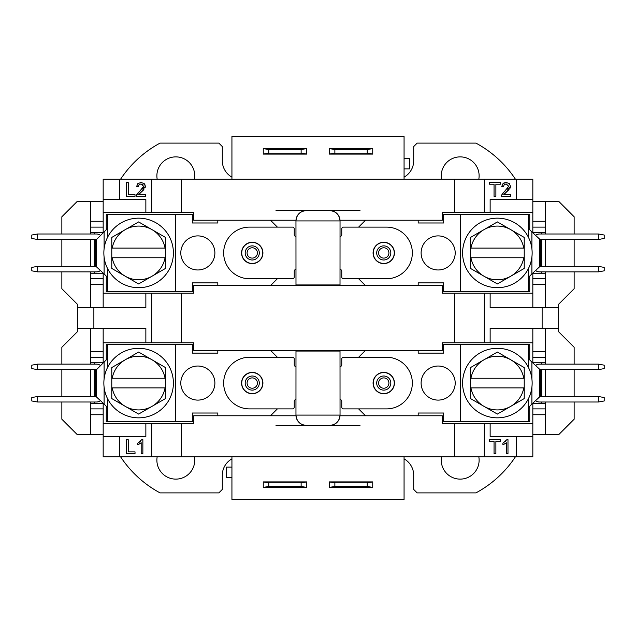 <?xml version="1.0" encoding="UTF-8"?>
<svg xmlns="http://www.w3.org/2000/svg" width="636" height="636" viewBox="0 0 636 636"><rect width="100%" height="100%" fill="white"/><g stroke="black" fill="none" stroke-linecap="round" stroke-linejoin="round"><path stroke-width="0.95" d="M103.167 403.518L103.167 423.353L193.718 423.353L193.718 415.777L295.986 415.777A10.327 10.327 0 0 0 306.298 425.412L329.702 425.412A10.327 10.327 0 0 0 340.014 415.777L442.282 415.777L442.282 423.353L532.833 423.353L532.833 436.431L516.305 436.431L516.305 456.743L532.833 456.743L532.833 436.431M276 425.412L306.298 425.412C300.033 424.792 296.591 421.35 295.963 415.085L295.986 350.364A10.327 10.327 0 0 0 295.963 351.048L340.037 351.048A10.327 10.327 0 0 0 340.014 350.364L340.037 415.085C339.409 421.35 335.967 424.792 329.702 425.412L360 425.412M365.509 415.777L358.625 408.892M418.186 350.364L418.186 353.115L443.666 353.115L443.666 344.513L460.289 344.513L460.289 421.628L443.666 421.628L443.666 413.018L418.186 413.018L418.186 415.777M358.625 357.249L365.509 350.364M532.833 423.353L532.833 403.518M532.833 362.623L532.833 328.327M270.491 350.364L277.375 357.249M277.375 408.892L270.491 415.777M217.814 415.777L217.814 413.018L192.334 413.018L192.334 421.628L175.711 421.628L175.711 344.513L192.334 344.513L192.334 353.115L217.814 353.115L217.814 350.364M61.859 364.134L61.859 347.264L77.346 331.769L77.346 328.327L145.859 328.327L145.859 342.788L103.167 342.788L103.167 362.623M454.676 293.212L442.282 293.212L442.282 285.636L193.718 285.636L193.718 293.212L181.324 293.212L181.324 342.788L193.718 342.788L193.718 350.364L442.282 350.364L442.282 342.788L454.676 342.788L454.676 293.212L532.833 293.212L532.833 273.377M181.324 342.788L151.71 342.788L151.71 293.212L145.859 293.212L145.859 307.673L77.346 307.673L77.346 328.327M145.859 342.788L151.71 342.788M532.833 232.482L532.833 212.647L442.282 212.647L442.282 220.223L340.014 220.223A10.327 10.327 0 0 0 329.702 210.588L306.298 210.588A10.327 10.327 0 0 0 295.986 220.223L193.718 220.223L193.718 212.647L103.167 212.647L103.167 232.482M536.259 364.825L536.808 364.825M536.267 401.316L536.808 401.316M540.52 369.643L540.52 396.498M536.259 234.684L536.808 234.684M536.267 271.175L536.808 271.175M540.52 239.502L540.52 266.357M418.186 220.223L418.186 222.982L443.666 222.982L443.666 214.372L460.289 214.372L460.289 291.487L443.666 291.487L443.666 282.885L418.186 282.885L418.186 285.636M460.289 291.487L529.732 291.487L529.732 276.103M460.289 214.372L528.46 214.372L528.46 237.355M529.732 229.763L529.732 214.372L528.46 214.372M217.814 285.636L217.814 282.885L192.334 282.885L192.334 291.487L175.711 291.487L175.711 214.372L192.334 214.372L192.334 222.982L217.814 222.982L217.814 220.223M277.375 278.751L270.491 285.636M270.491 220.223L277.375 227.108M103.167 273.377L103.167 293.212L145.859 293.212M360 210.588L329.702 210.588C335.967 211.208 339.409 214.65 340.037 220.915L340.014 285.636A10.327 10.327 0 0 0 340.037 284.952L295.963 284.952A10.327 10.327 0 0 0 295.986 285.636L295.963 220.915C296.591 214.65 300.033 211.208 306.298 210.588L276 210.588M175.711 214.372L106.268 214.372L106.268 229.763M99.733 234.684L99.192 234.684M99.741 271.175L99.192 271.175M95.48 266.357L95.48 239.502M104.097 257.016L104.097 273.933L96.521 266.882L96.521 239.502L37.651 239.502L37.651 233.992L31.8 235.026L31.8 238.468L37.651 239.502M99.733 364.825L99.192 364.825M99.741 401.316L99.192 401.316M95.48 396.498L95.48 369.643M104.097 387.157L104.097 404.067L96.521 397.015L96.521 369.643L37.651 369.643L37.651 364.134L31.8 365.167L31.8 368.61L37.651 369.643M404.067 179.257L404.067 136.557L231.933 136.557L231.933 179.257M231.933 456.743L231.933 499.443L404.067 499.443L404.067 456.743M365.509 285.636L358.625 278.751M329.233 481.905L329.233 487.415L372.744 487.415L367.234 486.445L334.87 486.445L329.361 487.415L329.233 481.905M306.767 487.415L306.767 481.905L263.256 481.905L263.256 487.415L306.767 487.415M329.233 148.586L329.233 154.095L372.744 154.095L372.744 148.586L329.233 148.586M306.767 154.095L306.767 148.586L263.256 148.586L268.766 149.555L301.13 149.555L306.639 148.586L306.767 154.095M231.933 467.07L226.424 467.07L226.424 477.405L231.933 477.405M404.067 158.595L409.576 158.595L409.576 168.93L404.067 168.93M263.256 154.095L306.639 154.095L301.13 153.125L268.766 153.125L263.256 154.095L263.256 148.586M372.744 481.905L329.361 481.905L334.87 482.875L367.234 482.875L372.744 481.905L372.744 487.415M180.807 252.929A17.045 17.045 0 0 0 206.366 267.692A17.045 17.045 0 0 0 206.366 238.174A17.045 17.045 0 0 0 180.807 252.929M99.494 234.867A5.509 5.509 0 0 0 96.521 233.992L37.651 233.992M96.521 266.357L37.651 266.357L31.8 267.39L31.8 270.833L37.651 271.866L37.651 266.357M99.494 271A5.509 5.509 0 0 1 96.521 271.866L37.651 271.866M107.54 237.355A34.773 34.773 0 0 1 172.984 258.296A34.773 34.773 0 0 1 138.632 287.703A34.773 34.773 0 0 1 107.54 237.355L107.54 214.372M165.05 248.112A26.855 26.855 0 0 0 152.06 229.675L165.487 237.427L165.487 248.112L111.777 248.112L111.777 237.427L138.632 221.924L165.447 237.403A30.989 30.989 0 0 1 165.487 237.474L165.487 268.432L138.672 283.918A30.989 30.989 0 0 1 138.592 283.918L111.777 268.432L111.777 257.755L165.487 257.755L165.487 268.392A30.989 30.989 0 0 1 165.447 268.456L152.06 276.191A26.855 26.855 0 0 0 165.05 257.755M112.214 257.755A26.855 26.855 0 0 0 125.205 276.191L111.817 268.456A30.989 30.989 0 0 1 111.777 268.392L111.777 237.474A30.989 30.989 0 0 1 111.817 237.403L125.205 229.675A26.855 26.855 0 0 0 112.214 248.112M125.205 276.191A26.855 26.855 0 0 0 152.06 276.191L138.632 283.942L125.205 276.191M125.205 229.675L138.592 221.948A30.989 30.989 0 0 1 138.672 221.948L152.06 229.675A26.855 26.855 0 0 0 125.205 229.675M107.54 228.491L96.521 239.502M106.268 276.103L106.268 291.487L107.54 291.487L107.54 268.503M104.097 273.933L107.54 277.375M180.807 383.071A17.045 17.045 0 0 0 206.366 397.826A17.045 17.045 0 0 0 206.366 368.308A17.045 17.045 0 0 0 180.807 383.071M99.494 365A5.509 5.509 0 0 0 96.521 364.134L37.651 364.134M96.521 396.498L37.651 396.498L31.8 397.532L31.8 400.974L37.651 402.008L37.651 396.498M99.494 401.133A5.509 5.509 0 0 1 96.521 402.008L37.651 402.008M96.521 369.643L104.097 362.067L104.097 378.984M107.54 358.625L104.097 362.067M107.54 367.497A34.773 34.773 0 0 1 172.984 388.429A34.773 34.773 0 0 1 138.632 417.844A34.773 34.773 0 0 1 107.54 367.497L107.54 344.513L106.268 344.513L106.268 359.897M165.05 378.245A26.855 26.855 0 0 0 152.06 359.809L165.487 367.568L165.487 378.245L111.777 378.245L111.777 367.568L138.632 352.058L165.447 367.544A30.989 30.989 0 0 1 165.487 367.608L165.487 398.573L138.672 414.052A30.989 30.989 0 0 1 138.592 414.052L111.777 398.573L111.777 387.888L165.487 387.888L165.487 398.526A30.989 30.989 0 0 1 165.447 398.597L152.06 406.325A26.855 26.855 0 0 0 165.05 387.888M112.214 387.888A26.855 26.855 0 0 0 125.205 406.325L111.817 398.597A30.989 30.989 0 0 1 111.777 398.526L111.777 367.608A30.989 30.989 0 0 1 111.817 367.544L125.205 359.809A26.855 26.855 0 0 0 112.214 378.245M125.205 406.325A26.855 26.855 0 0 0 152.06 406.325L138.632 414.076L125.205 406.325M125.205 359.809L138.592 352.082A30.989 30.989 0 0 1 138.672 352.082L152.06 359.809A26.855 26.855 0 0 0 125.205 359.809M106.268 406.237L106.268 421.628L107.54 421.628L107.54 398.645M104.097 404.067L107.54 407.509M372.744 154.095L367.234 153.125L334.87 153.125L329.361 154.095L329.361 148.586L334.87 149.555L367.234 149.555L372.744 148.586M367.234 153.125L367.234 149.555M334.87 153.125L334.87 149.555M301.13 153.125L301.13 149.555M268.766 153.125L268.766 149.555M103.167 434.714L90.773 434.714L90.773 408.892L103.167 408.892M61.859 402.008L61.859 419.219L77.346 434.714L90.773 434.714M103.167 227.108L90.773 227.108L90.773 201.286L77.346 201.286L61.859 216.781L61.859 233.992M90.773 201.286L103.167 201.286M90.773 227.108L90.773 232.617L102.945 232.617M77.346 307.673L77.346 304.231L61.859 288.736L61.859 271.866M103.167 357.249L90.773 357.249L90.773 362.759L102.945 362.759M532.833 408.892L545.227 408.892L545.227 434.714L558.654 434.714L574.141 419.219L574.141 402.008M545.227 434.714L532.833 434.714M545.227 408.892L545.227 403.383L533.055 403.383M532.833 201.286L545.227 201.286L545.227 221.256L532.833 221.256M574.141 233.992L574.141 216.781L558.654 201.286L545.227 201.286M574.141 271.866L574.141 288.736L558.654 304.231L558.654 307.673L490.141 307.673L490.141 293.212M532.833 342.788L490.141 342.788L490.141 328.327L558.654 328.327L558.654 307.673M558.654 328.327L558.654 331.769L574.141 347.264L574.141 364.134M532.833 278.751L545.227 278.751L545.227 273.242L533.055 273.242M504.761 442.036L505.389 441.519M503.187 444.659L505.747 443.197M504.944 443.745L504.348 444.087M490.141 423.353L490.141 436.431L516.305 436.431M484.29 423.353L484.29 456.743L454.676 456.743L454.676 423.353M516.305 456.743L484.29 456.743M495.881 453.5L495.881 441.352L500.437 441.352L500.437 439.73L489.521 439.73L489.521 441.352L494.053 441.352L494.053 453.5L495.881 453.5M506.296 442.728L506.296 453.5L507.981 453.5L507.981 439.675L506.892 439.675L502.917 443.133L502.917 444.771M484.29 293.212L484.29 342.788L454.676 342.788M490.141 342.788L484.29 342.788M151.71 293.212L181.324 293.212M151.71 212.647L151.71 179.257L181.324 179.257L181.324 212.647M181.324 423.353L181.324 456.743L151.71 456.743L151.71 423.353M454.676 456.743L181.324 456.743M454.676 212.647L454.676 179.257L484.29 179.257L484.29 212.647M181.324 179.257L454.676 179.257M504.745 182.659L506.192 182.5L503.06 183.518L501.717 186.475L503.458 186.658L504.197 184.631L506.145 183.899L508.744 186.276L501.653 195.014M502.09 184.885L503.799 183.017M509.046 189.6L506.423 192.048L510.485 186.324L509.325 183.597L506.192 182.5L509.325 183.597M510.485 186.324L510.358 187.302M510.144 187.946L509.945 188.359M501.407 196.325L501.605 195.149L501.407 196.325L510.501 196.325L510.501 194.696L503.752 194.696L506.423 192.048L504.467 193.781M502.663 193.376L503.179 192.811M503.879 192.136L504.928 191.229M507.17 189.218L507.965 188.296M484.29 179.257L516.305 179.257L516.305 199.569L490.141 199.569L490.141 212.647M495.881 196.325L495.881 184.178L500.437 184.178L500.437 182.556L489.521 182.556L489.521 184.178L494.053 184.178L494.053 196.325L495.881 196.325M516.305 199.569L532.833 199.569L532.833 179.257L516.305 179.257M139.658 443.841L137.789 444.771L141.176 442.728L141.176 453.5L142.862 453.5L142.862 439.675L141.772 439.675L137.789 443.133L140.27 441.519M141.176 442.728L140.628 443.197M151.71 456.743L119.695 456.743L119.695 436.431L145.859 436.431L145.859 423.353M126.413 453.5L135.023 453.5L135.023 451.87L128.241 451.87L128.241 439.73L126.413 439.73L126.413 453.5M137.789 443.133L137.789 444.771M119.695 436.431L103.167 436.431L103.167 456.743L119.695 456.743M137.909 183.542L141.065 182.5L137.94 183.518L136.597 186.475L137.893 183.558M144.801 184.321L145.358 186.324L144.205 183.597L141.065 182.5L144.205 183.597M143.903 189.623L141.295 192.048L145.358 186.324L145.207 187.437M136.279 196.325L136.478 195.149L136.279 196.325L145.382 196.325L145.382 194.696L138.632 194.696L141.295 192.048L139.348 193.781M137.591 193.32L139.809 191.229L136.478 195.149L137.575 193.344M142.551 188.669L143.49 187.071M143.013 184.694L142.448 184.241M145.859 212.647L145.859 199.569L119.695 199.569L119.695 179.257L151.71 179.257M126.413 196.325L135.023 196.325L135.023 194.696L128.241 194.696L128.241 182.556L126.413 182.556L126.413 196.325M136.597 186.475L138.338 186.658L139.077 184.631L141.025 183.899L143.617 186.276L139.809 191.229M119.695 179.257L103.167 179.257L103.167 199.569L119.695 199.569M533.055 232.617L545.227 232.617L545.227 227.108L532.833 227.108M541.785 233.992L541.785 232.617L545.227 232.617L545.227 233.992M545.227 278.751L545.227 307.673M533.055 362.759L545.227 362.759L545.227 357.249L532.833 357.249M102.945 403.383L90.773 403.383L90.773 408.892M90.773 357.249L90.773 328.327M102.945 273.242L90.773 273.242L90.773 278.751L103.167 278.751M90.773 307.673L90.773 278.751M90.773 284.602L103.167 284.602M103.167 221.256L90.773 221.256M103.167 293.212L103.167 307.673M103.167 328.327L103.167 342.788M103.167 351.398L90.773 351.398M90.773 414.744L103.167 414.744M532.833 307.673L532.833 293.212M532.833 284.602L545.227 284.602M532.833 414.744L545.227 414.744M545.227 328.327L545.227 351.398L532.833 351.398M103.167 436.431L103.167 423.353M532.833 199.569L532.833 212.647M545.227 403.383L545.227 402.008M545.227 396.498L545.227 369.643M545.227 364.134L545.227 362.759M541.785 362.759L541.785 364.134M541.785 369.643L541.785 396.498M541.785 402.008L541.785 403.383M574.141 369.643L574.141 396.498M545.227 273.242L545.227 271.866M545.227 266.357L545.227 239.502M541.785 239.502L541.785 266.357M541.785 271.866L541.785 273.242M574.141 239.502L574.141 266.357M90.773 362.759L90.773 364.134M90.773 369.643L90.773 396.498M90.773 402.008L90.773 403.383M94.215 403.383L94.215 402.008M94.215 396.498L94.215 369.643M94.215 364.134L94.215 362.759M61.859 396.498L61.859 369.643M90.773 232.617L90.773 233.992M90.773 239.502L90.773 266.357M90.773 271.866L90.773 273.242L94.215 273.242L94.215 271.866M94.215 266.357L94.215 239.502M94.215 233.992L94.215 232.617M61.859 266.357L61.859 239.502M545.227 221.256L545.227 227.108M545.227 351.398L545.227 357.249M103.167 212.647L103.167 199.569M231.933 177.158A18.937 18.937 0 0 1 222.29 160.662L222.29 146.55L218.848 143.108L160.065 143.108A109.479 109.479 0 0 0 120.546 179.257M120.546 456.743A109.479 109.479 0 0 0 160.065 492.892L218.848 492.892L222.29 489.45L222.29 475.338A18.937 18.937 0 0 1 231.933 458.842M515.454 179.257A109.479 109.479 0 0 0 475.935 143.108L417.152 143.108L413.71 146.55L413.71 160.662A18.937 18.937 0 0 1 404.067 177.158M404.067 458.842A18.937 18.937 0 0 1 413.71 475.338L413.71 489.45L417.152 492.892L475.935 492.892A109.479 109.479 0 0 0 515.454 456.743M194.433 456.743A18.937 18.937 0 0 1 177.539 479.043A18.937 18.937 0 0 1 157.195 456.743M478.805 456.743A18.937 18.937 0 0 1 461.919 479.043A18.937 18.937 0 0 1 441.567 456.743M157.195 179.257A18.937 18.937 0 0 1 177.539 156.957A18.937 18.937 0 0 1 194.433 179.257M441.567 179.257A18.937 18.937 0 0 1 461.919 156.957A18.937 18.937 0 0 1 478.805 179.257M367.234 482.875L367.234 486.445M263.256 481.905L268.766 482.875L301.13 482.875L306.639 481.905L306.639 487.415L301.13 486.445L268.766 486.445L263.256 487.415M301.13 482.875L301.13 486.445M334.87 482.875L334.87 486.445M268.766 482.875L268.766 486.445M531.903 378.984L531.903 362.067L539.479 369.119L539.479 397.015L531.903 404.067L531.903 387.157M531.903 362.067L528.46 358.625M529.732 359.897L529.732 344.513L528.46 344.513L528.46 367.497M528.46 407.509L531.903 404.067M528.46 398.645A34.773 34.773 0 0 1 463.016 377.705A34.773 34.773 0 0 1 497.368 348.297A34.773 34.773 0 0 1 528.46 398.645L528.46 421.628L529.732 421.628L529.732 406.237M536.506 365A5.509 5.509 0 0 1 539.479 364.134L598.349 364.134L598.349 369.643L604.2 368.61L604.2 365.167L598.349 364.134M539.479 369.643L598.349 369.643M536.506 401.133A5.509 5.509 0 0 0 539.479 402.008L598.349 402.008L604.2 400.974L604.2 397.532L598.349 396.498L598.349 402.008M539.479 396.498L598.349 396.498M470.95 387.888A26.855 26.855 0 0 0 483.94 406.325L470.553 398.597A30.989 30.989 0 0 1 470.513 398.526L470.513 387.888L524.223 387.888L524.223 398.573L497.368 414.076L470.513 398.573L470.513 367.608A30.989 30.989 0 0 1 470.553 367.544L497.368 352.058L524.223 367.568L524.223 378.245L470.513 378.245L470.513 367.568L483.94 359.809A26.855 26.855 0 0 0 470.95 378.245M523.786 378.245A26.855 26.855 0 0 0 510.795 359.809L524.183 367.544A30.989 30.989 0 0 1 524.223 367.608L524.223 398.526A30.989 30.989 0 0 1 524.183 398.597L510.795 406.325A26.855 26.855 0 0 0 523.786 387.888M510.795 359.809A26.855 26.855 0 0 0 483.94 359.809L497.328 352.082A30.989 30.989 0 0 1 497.408 352.082L510.795 359.809M483.94 406.325A26.855 26.855 0 0 0 510.795 406.325L497.408 414.052A30.989 30.989 0 0 1 497.328 414.052L483.94 406.325M455.193 383.071A17.045 17.045 0 0 0 429.634 368.308A17.045 17.045 0 0 0 429.634 397.826A17.045 17.045 0 0 0 455.193 383.071M358.625 227.108L365.509 220.223M531.903 248.843L531.903 231.933L539.479 238.985L539.479 266.882L531.903 273.933L531.903 257.016M531.903 231.933L528.46 228.491M528.46 268.503A34.773 34.773 0 0 1 463.016 247.571A34.773 34.773 0 0 1 497.368 218.156A34.773 34.773 0 0 1 528.46 268.503L528.46 291.487M528.46 277.375L531.903 273.933M536.506 234.867A5.509 5.509 0 0 1 539.479 233.992L598.349 233.992L598.349 239.502L604.2 238.468L604.2 235.026L598.349 233.992M539.479 239.502L598.349 239.502M536.506 271A5.509 5.509 0 0 0 539.479 271.866L598.349 271.866L604.2 270.833L604.2 267.39L598.349 266.357L598.349 271.866M539.479 266.357L598.349 266.357M470.95 257.755A26.855 26.855 0 0 0 483.94 276.191L470.553 268.456A30.989 30.989 0 0 1 470.513 268.392L470.513 257.755L524.223 257.755L524.223 268.432L497.368 283.942L470.513 268.432L470.513 237.474A30.989 30.989 0 0 1 470.553 237.403L497.368 221.924L524.223 237.427L524.223 248.112L470.513 248.112L470.513 237.427L483.94 229.675A26.855 26.855 0 0 0 470.95 248.112M523.786 248.112A26.855 26.855 0 0 0 510.795 229.675L524.183 237.403A30.989 30.989 0 0 1 524.223 237.474L524.223 268.392A30.989 30.989 0 0 1 524.183 268.456L510.795 276.191A26.855 26.855 0 0 0 523.786 257.755M510.795 229.675A26.855 26.855 0 0 0 483.94 229.675L497.328 221.948A30.989 30.989 0 0 1 497.408 221.948L510.795 229.675M483.94 276.191A26.855 26.855 0 0 0 510.795 276.191L497.408 283.918A30.989 30.989 0 0 1 497.328 283.918L483.94 276.191M455.193 252.929A17.045 17.045 0 0 0 429.634 238.174A17.045 17.045 0 0 0 429.634 267.692A17.045 17.045 0 0 0 455.193 252.929M175.711 421.628L107.54 421.628M175.711 344.513L107.54 344.513M175.711 291.487L107.54 291.487M460.289 344.513L528.46 344.513M460.289 421.628L528.46 421.628M390.472 261.006A10.502 10.502 0 0 0 387.396 243.079A10.502 10.502 0 0 0 373.411 254.71A10.502 10.502 0 0 0 390.472 261.006M388.27 258.359A7.06 7.06 0 0 1 376.798 254.122A7.06 7.06 0 0 1 386.203 246.307A7.06 7.06 0 0 1 388.27 258.359M387.062 256.904A5.168 5.168 0 0 1 378.666 253.804A5.168 5.168 0 0 1 385.543 248.088A5.168 5.168 0 0 1 387.062 256.904M394.431 252.929A10.669 10.669 0 0 1 378.42 262.175A10.669 10.669 0 0 1 378.42 243.691A10.669 10.669 0 0 1 394.431 252.929M340.037 236.409A1.725 1.725 0 0 0 341.755 234.684L341.755 228.833A1.725 1.725 0 0 1 343.48 227.108L386.513 227.108A25.822 25.822 0 0 1 412.335 252.929A25.822 25.822 0 0 1 386.513 278.751L343.48 278.751A1.725 1.725 0 0 1 341.755 277.034L341.755 271.175A1.725 1.725 0 0 0 340.037 269.457M295.963 269.457A1.725 1.725 0 0 0 294.245 271.175L294.245 277.034A1.725 1.725 0 0 1 292.52 278.751L249.487 278.751A25.822 25.822 0 0 1 223.665 252.929A25.822 25.822 0 0 1 249.487 227.108L292.52 227.108A1.725 1.725 0 0 1 294.245 228.833L294.245 234.684A1.725 1.725 0 0 0 295.963 236.409M262.914 252.929A10.669 10.669 0 0 1 246.903 262.175A10.669 10.669 0 0 1 246.903 243.691A10.669 10.669 0 0 1 262.914 252.929M254.639 263.153A10.502 10.502 0 0 0 259.901 245.742A10.502 10.502 0 0 0 242.189 249.892A10.502 10.502 0 0 0 254.639 263.153M253.851 259.806A7.06 7.06 0 0 1 245.488 250.886A7.06 7.06 0 0 1 257.389 248.104A7.06 7.06 0 0 1 253.851 259.806M253.422 257.962A5.168 5.168 0 0 1 247.301 251.435A5.168 5.168 0 0 1 256.006 249.399A5.168 5.168 0 0 1 253.422 257.962M394.256 383.071A10.502 10.502 0 0 0 378.507 373.976A10.502 10.502 0 0 0 378.507 392.166A10.502 10.502 0 0 0 394.256 383.071M390.814 383.071A7.06 7.06 0 0 1 380.225 389.184A7.06 7.06 0 0 1 380.225 376.957A7.06 7.06 0 0 1 390.814 383.071M388.922 383.071A5.168 5.168 0 0 1 381.179 387.539A5.168 5.168 0 0 1 381.179 378.595A5.168 5.168 0 0 1 388.922 383.071M394.431 383.071A10.669 10.669 0 0 1 378.42 392.309A10.669 10.669 0 0 1 378.42 373.825A10.669 10.669 0 0 1 394.431 383.071M340.037 366.543A1.725 1.725 0 0 0 341.755 364.825L341.755 358.966A1.725 1.725 0 0 1 343.48 357.249L386.513 357.249A25.822 25.822 0 0 1 412.335 383.071A25.822 25.822 0 0 1 386.513 408.892L343.48 408.892A1.725 1.725 0 0 1 341.755 407.167L341.755 401.316A1.725 1.725 0 0 0 340.037 399.591M295.963 399.591A1.725 1.725 0 0 0 294.245 401.316L294.245 407.167A1.725 1.725 0 0 1 292.52 408.892L249.487 408.892A25.822 25.822 0 0 1 223.665 383.071A25.822 25.822 0 0 1 249.487 357.249L292.52 357.249A1.725 1.725 0 0 1 294.245 358.966L294.245 364.825A1.725 1.725 0 0 0 295.963 366.543M262.914 383.071A10.669 10.669 0 0 1 246.903 392.309A10.669 10.669 0 0 1 246.903 373.825A10.669 10.669 0 0 1 262.914 383.071M262.74 383.071A10.502 10.502 0 0 0 246.991 373.976A10.502 10.502 0 0 0 246.991 392.166A10.502 10.502 0 0 0 262.74 383.071M259.297 383.071A7.06 7.06 0 0 1 248.716 389.184A7.06 7.06 0 0 1 248.716 376.957A7.06 7.06 0 0 1 259.297 383.071M257.405 383.071A5.168 5.168 0 0 1 249.662 387.539A5.168 5.168 0 0 1 249.662 378.595A5.168 5.168 0 0 1 257.405 383.071M104.097 231.933L104.097 248.843M93.874 328.327L93.874 307.673M542.126 307.673L542.126 328.327M340.037 415.085L295.963 415.085M295.963 220.915L340.037 220.915"/></g></svg>
